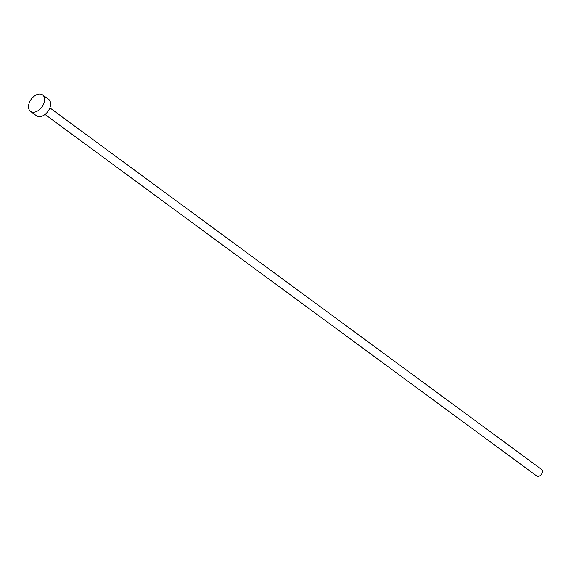 <?xml version="1.0" encoding="UTF-8"?>
<svg xmlns="http://www.w3.org/2000/svg" width="571" height="571" viewBox="0 0 571 571"><rect width="100%" height="100%" fill="white"/><g stroke="black" fill="none" stroke-linecap="round" stroke-linejoin="round"><path stroke-width="0.86" d="M49.87 107.876L541.672 469.49A4.083 2.634 126.3 0 1 542.45 471.725A4.083 2.634 126.3 0 1 540.216 475.543A4.083 2.634 126.3 0 1 536.833 476.071L45.03 114.457M42.597 94.929L48.628 99.361A10.214 6.588 126.3 0 1 50.583 104.943A10.214 6.588 126.3 0 1 44.995 114.486A10.214 6.588 126.3 0 1 36.53 115.813L30.499 111.381A10.214 6.588 126.3 0 1 28.55 105.799A10.214 6.588 126.3 0 1 34.139 96.256A10.214 6.588 126.3 0 1 42.597 94.929A10.214 6.588 126.3 0 1 44.545 100.503A10.214 6.588 126.3 0 1 38.956 110.053A10.214 6.588 126.3 0 1 30.499 111.381"/></g></svg>
